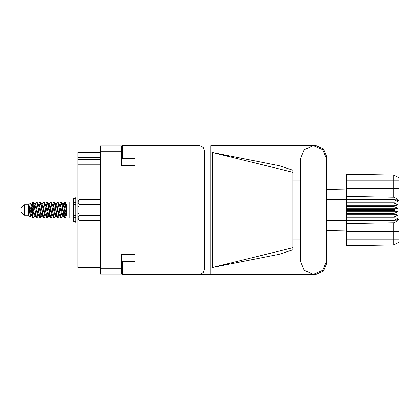<?xml version="1.0" encoding="UTF-8"?>
<svg xmlns="http://www.w3.org/2000/svg" width="420" height="420" viewBox="0 0 420 420"><rect width="100%" height="100%" fill="white"/><g stroke="black" fill="none" stroke-linecap="round" stroke-linejoin="round"><path stroke-width="0.63" d="M135.077 254.378L121.642 254.378L121.642 274.029L100.48 274.029L100.48 145.971L121.642 145.971L121.642 165.622L135.077 165.622M121.642 261.644L135.077 261.644L135.077 262.064L122.483 262.064L122.483 269.031L204.771 269.031L203.249 272.711L199.568 274.239L210.709 274.239L210.709 145.761L316.034 145.761L323.458 148.838L326.534 156.256L326.534 180.133M122.483 150.969L122.483 145.761L199.568 145.761L203.249 147.289L204.771 150.969L122.483 150.969L122.483 157.936L135.077 157.936L135.077 158.356L121.642 158.356M100.48 157.684L77.889 157.684L77.889 152.481L100.48 152.481M100.48 267.519L77.889 267.519L77.889 259.964L100.48 259.964M100.48 164.824L77.889 164.824L77.889 159.616L100.48 159.616M199.568 274.239L122.483 274.239L122.483 269.031M292.945 247.669L212.195 267.519L212.195 152.481L279.038 165.664L292.945 170.205L292.945 249.795L279.038 254.336L279.038 274.239L316.034 274.239L323.458 271.163L326.534 263.744L326.534 239.867M292.945 243.59L292.945 176.41M24.36 215.208L24.36 204.792L21 208.152L21 211.848L24.36 215.208L28.56 215.208L30.408 217.056L31.211 215.959M24.36 204.792L28.56 204.792L28.56 215.208M66.638 215.523L66.638 215.88L69.158 215.88M69.158 210L69.158 217.854L73.358 217.854L73.358 202.146L69.158 202.146L69.158 210M34.272 215.791L33.71 217.628L33.448 217.854L33.096 217.466L31.201 206.645L31.201 209.596L29.311 205.847L29.311 210.1L30.408 217.056M66.638 209.669L66.638 204.918L65.2 202.372L66.638 209.669L66.638 212.704L64.848 202.535L64.496 202.146L64.15 202.535L63.389 205.727M326.534 199.573L346.516 199.364L346.516 210.42L393.96 210.42L393.96 209.58L398.16 208.32L393.96 206.614L393.96 205.795L398.16 205.034L393.96 202.97L393.96 202.209L398.16 201.983L393.96 199.364L346.516 199.364L346.516 196.397L393.781 197.201L393.781 175.061L399 177.671L399 242.329L393.781 244.939L346.516 245.763L346.516 239.809L393.781 239.809L393.781 222.799L346.516 223.603L346.516 239.809M346.516 220.332L346.516 220.637L393.96 220.637L393.96 220.332L346.516 220.332L346.516 217.791L393.96 217.791L393.96 217.03L346.516 217.03L346.516 217.791M346.516 210.42L346.516 214.205L393.96 214.205L393.96 213.386L398.16 211.68L393.96 210.42M399 200.881L393.96 199.364L393.96 198.991L346.516 198.991M346.516 196.397L346.516 188.727L399 188.727M399 180.191L346.516 180.191L346.516 174.237L393.781 175.061L399 177.671M346.516 217.03L346.516 214.205M326.534 220.427L346.516 220.637L346.516 221.009L393.96 221.009L393.96 220.637L399 219.119M399 242.329L393.781 244.939L393.781 239.809L399 239.809M75.794 198.539L73.694 198.539L73.694 206.062L75.794 206.041M75.794 213.959L73.694 213.959L73.694 221.461L75.794 221.461M77.889 196.901L75.794 196.901L75.794 223.099L77.889 223.099M79.233 199.589L77.973 202.072L77.973 200.849L79.233 199.589L100.48 199.589L79.233 199.589M100.48 215.444L79.233 215.444L77.973 217.928L79.233 220.411L77.973 219.151L77.999 201.726M100.48 205.034L79.233 205.034L79.233 204.556L100.48 204.556M79.233 215.444L79.233 214.966L100.48 214.966M66.638 212.704L66.638 215.959L65.677 215.665L63.578 206.498L62.869 204.314L62.265 204.209M59.729 215.959L58.679 215.665L56.579 206.498L55.529 204.041M52.736 215.959L51.681 215.665L49.586 206.498L48.872 204.314L48.269 204.209M45.738 215.959L44.683 215.665L41.885 204.335L40.709 202.372L40.005 202.146L41.055 205.385L43.155 217.466L43.943 217.854L42.893 214.615L40.709 202.372M38.74 215.959L37.69 215.665L34.886 204.335L33.71 202.372L33.007 202.146L34.057 205.385L36.157 217.466L36.944 217.854L35.894 214.615L33.71 202.372M66.638 215.806L63.756 204.335L63.404 204.041L62.968 204.498M63.389 214.274L61.703 217.628L60.732 217.628L58.858 213.502L56.758 204.335L55.708 204.041M55.708 215.959L54.705 217.628L53.734 217.628L51.86 213.502L49.76 204.335L48.536 204.041M48.547 214.274L47.707 217.628L46.736 217.628L44.861 213.502L42.761 204.335L42.41 204.041L41.27 204.209M41.549 214.274L40.709 217.628L39.737 217.628L37.863 213.502L35.763 204.335L34.713 204.041M63.672 215.791L63.063 215.686L62.354 213.502L60.254 204.335L59.204 204.041M56.674 215.791L56.065 215.686L55.356 213.502L53.256 204.335L52.206 204.041M45.738 204.041L46.736 202.372L47.003 202.146L47.355 202.535L50.237 217.628L48.358 213.502L46.258 204.335L45.208 204.041M43.239 217.628L41.36 213.502L39.265 204.335L38.21 204.041M36.241 217.628L34.361 213.502L32.267 204.335L31.915 204.041L31.479 204.498M62.869 215.686L62.527 215.959L62.181 215.665L61.477 213.502L59.372 204.314L57.939 202.146L57.23 202.372L56.233 204.041M55.97 215.502L55.529 215.959L55.183 215.665L54.485 213.502L52.374 204.314L50.941 202.146L50.237 202.372L49.235 204.041M48.872 215.686L48.536 215.959L48.184 215.665L47.486 213.502L45.376 204.314L43.943 202.146L43.239 202.372L42.236 204.041M42.236 215.959L41.186 215.665L38.377 204.314L36.944 202.146L36.241 202.372L35.238 204.041M35.238 215.959L34.188 215.665L31.39 204.335L30.587 203.002L31.201 206.645M33.448 217.854L32.739 217.628L31.563 215.665L29.311 205.847M326.534 158.86L322.697 149.599L313.43 145.761L304.169 149.599L300.332 158.86L300.332 261.14L304.169 270.401L313.43 274.239L322.697 270.401L326.534 261.14L326.534 158.86M62.748 210L64.15 217.466L64.937 217.854L63.887 214.615L61.787 202.535L61 202.146L62.05 205.385L62.748 210M52.206 215.959L51.209 217.628L50.941 217.854L50.589 217.466L48.489 205.385L47.791 202.535L47.003 202.146M55.75 210L57.151 217.466L57.939 217.854L56.889 214.615L54.789 202.535L54.002 202.146L55.052 205.385L55.75 210M31.899 205.727L33.007 202.146M33.227 202.298L32.162 206.824M32.739 217.628L31.201 209.596M39.737 217.628L37.559 205.385L36.509 202.146M40.441 217.854L39.391 214.615L37.212 202.372M48.29 213.176L47.224 217.702M46.736 217.628L44.557 205.385L43.507 202.146M47.439 217.854L46.389 214.615L44.21 202.372M53.734 217.628L51.55 205.385L50.5 202.146M54.437 217.854L53.387 214.615L51.209 202.372M60.732 217.628L58.548 205.385L57.498 202.146M61.435 217.854L60.386 214.615L58.207 202.372M64.717 202.298L63.651 206.824M31.742 215.959L30.692 215.665L29.311 210.1M65.452 215.166L65.782 213.176M38.897 205.727L39.181 204.209M46.489 204.834L46.158 206.824M52.894 205.727L53.172 204.209M40.955 215.166L40.226 217.702M55.282 213.176L54.952 215.166M55.545 214.274L55.267 215.791M62.543 214.274L62.265 215.791M33.962 204.834L33.227 207.727M47.224 212.273L46.489 215.166M40.226 212.273L39.491 215.166M33.227 212.273L32.492 215.166M65.153 210L63.982 215.166M122.483 267.939L121.642 267.939M121.642 152.061L122.483 152.061M77.889 164.824L77.889 259.964M77.889 157.684L77.889 159.616M300.332 239.867L292.945 239.867M212.195 267.519L279.038 254.336M279.038 165.664L279.038 145.761M122.483 274.239L279.038 274.239M292.945 180.133L300.332 180.133M204.771 269.031L204.771 150.969M135.077 157.936L135.077 262.064M199.568 145.761L122.483 145.761M212.195 152.481L292.945 172.331M66.203 215.959L64.937 217.854M38.21 215.959L36.944 217.854M45.208 215.959L43.943 217.854M50.237 217.628L50.941 217.854M59.204 215.959L57.939 217.854M38.74 204.041L40.005 202.146M52.736 204.041L54.002 202.146M59.729 204.041L61 202.146M65.2 202.372L64.496 202.146M66.638 204.918L66.638 204.041L66.203 204.041M28.56 204.792L30.587 203.002M54.222 207.727L53.781 210M40.226 207.727L39.785 210M32.791 210L32.162 213.176M55.97 204.498L55.545 205.727M48.972 204.498L48.547 205.727M41.974 204.498L41.549 205.727M34.293 206.824L33.663 210M346.516 221.009L346.516 223.603M393.96 217.791L398.16 218.017L393.96 220.332M393.96 214.205L398.16 214.966L393.96 217.03M346.516 213.386L393.96 213.386M346.516 209.58L393.96 209.58M346.516 206.614L393.96 206.614M346.516 205.795L393.96 205.795M346.516 202.97L393.96 202.97M346.516 202.209L393.96 202.209M346.516 180.191L346.516 188.727M332.766 230.753L329.763 230.701M346.516 230.995L326.534 230.643M346.516 189.005L326.534 189.357L346.516 189.005M346.516 199.668L393.96 199.668M393.96 221.009L398.16 220.721L393.781 222.799M393.781 197.201L398.16 199.28L393.96 198.991M346.516 201.983L398.16 201.983M346.516 205.034L398.16 205.034M346.516 208.32L398.16 208.32M346.516 211.68L398.16 211.68M346.516 214.966L398.16 214.966M346.516 218.017L398.16 218.017M79.233 214.966L78.435 212.94L100.48 212.94M77.973 207.06L78.435 207.06L79.233 205.034M77.973 202.072L79.233 204.556M78.435 212.94L77.973 212.94M79.233 220.411L100.48 220.411L79.233 220.411M100.48 207.06L78.435 207.06M121.642 151.179L100.48 151.179M100.48 268.821L121.642 268.821M399 231.273L346.516 231.273M326.534 227.057L346.516 227.136M346.516 192.864L326.534 192.943M75.794 202.713L73.694 202.713M75.794 217.287L73.694 217.287M75.794 215.271L73.694 215.271M75.794 204.729L73.694 204.729M73.358 214.872L73.694 214.872M73.358 205.128L73.694 205.128M66.638 204.12L69.158 204.12M62.869 204.314L61.703 202.372M55.87 204.314L54.705 202.372M48.872 204.314L47.707 202.372M63.404 204.041L62.701 204.041M64.229 202.372L63.063 204.314M64.229 217.628L63.063 215.686M57.23 217.628L56.065 215.686M32.739 202.372L31.742 204.041M48.71 215.959L47.707 217.628M41.711 215.959L40.709 217.628M34.713 215.959L33.71 217.628M63.404 215.959L62.527 215.959M56.406 215.959L55.529 215.959M49.235 215.959L48.536 215.959M31.915 204.041L31.211 204.041M75.794 206.062L73.694 206.062M75.794 213.938L73.694 213.938"/></g></svg>
